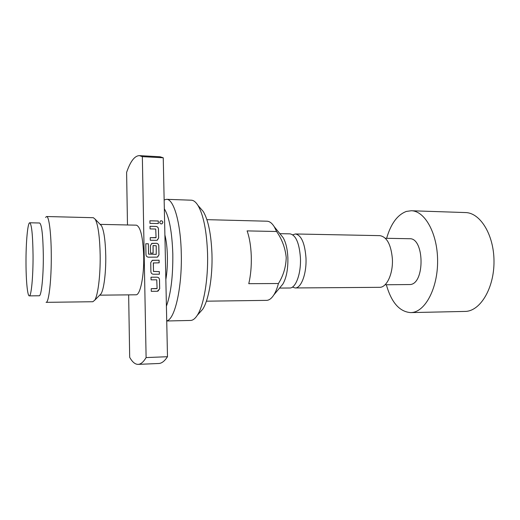 <?xml version="1.0" encoding="UTF-8"?>
<svg xmlns="http://www.w3.org/2000/svg" width="520" height="520" viewBox="0 0 520 520"><rect width="100%" height="100%" fill="white"/><g stroke="black" fill="none" stroke-linecap="round" stroke-linejoin="round"><path stroke-width="0.78" d="M292.734 234.793L295.464 233.974C301.353 235.183 304.856 243.197 305.981 258.005C306.742 273.605 301.19 288.379 295.126 287.957L292.409 287.105M162.11 223.743L162.825 222.411C162.565 221.117 161.811 220.61 160.563 220.896L160.388 220.987M162.858 222.391C162.597 221.097 161.85 220.591 160.595 220.877L159.692 222.313C159.946 223.6 160.693 224.107 161.941 223.828L162.858 222.391M385.353 238.277L409.526 238.725C424.424 237.556 425.113 283.699 410.169 284.544L385.067 284.765M386.633 238.297C390.858 223.737 397.443 214.78 406.387 211.419L411.268 210.75C424.873 210.808 437.574 233.487 437.606 260.865C437.801 288.23 425.262 311.721 411.625 312.553L410.637 312.605C399.484 311.74 391.385 302.452 386.347 284.752M411.268 210.75L465.465 212.563C480.214 212.686 493.948 234.715 494 261.242C494.228 287.762 480.701 310.557 465.92 311.402L410.637 312.605M165.847 279.572C167.037 272.526 167.55 264.764 167.394 256.282C167.186 247.839 166.348 240.714 164.892 234.91M100.23 224.458L101.465 225.739C103.961 230.529 105.391 240.546 105.755 255.788C106.034 272.668 103.87 289.582 101.042 293.8L99.801 295.061M100.133 224.361L136.37 225.173C140.504 226.636 142.948 236.938 143.696 256.094C144.183 276.334 140.185 295.392 135.941 294.794L99.697 295.165M93.373 217.711L95.251 219.271C98.111 224.848 99.749 236.743 100.165 254.976C100.49 275.171 97.981 295.334 94.751 300.183L92.853 301.73L46.072 302.341C48.828 303.134 51.532 279.656 51.279 254.566C51.168 233.012 48.971 216.099 46.605 216.522L93.373 217.711M45.578 217.406L46.605 216.522M29.757 222.775L39.63 223.002C41.756 224.471 42.984 235.235 43.316 255.288C43.498 276.49 41.366 296.426 39.182 295.776L29.302 295.874C27.502 296.114 26.039 280.833 26 263.114C25.87 242.769 27.677 222.385 29.757 222.775C31.668 224.25 32.767 235.066 33.046 255.21C33.202 276.503 31.271 296.536 29.302 295.874M200.122 207.889L203.287 211.53C208.299 220.103 211.192 234.344 211.972 254.261C212.68 277.18 208.585 300.482 202.683 309.257L199.472 312.865M166.732 320.99L190.554 320.45C192.849 320.392 195.091 318.689 197.275 315.328C203.775 305.63 208.338 279.338 207.552 253.429C206.681 230.919 203.483 214.91 197.951 205.4C195.812 202.014 193.589 200.278 191.295 200.194L166.498 199.322C173.667 198.848 180.674 222.502 181.272 253.175C182.267 287.443 174.798 319.742 166.725 320.866M164.144 199.959L166.498 199.322M166.413 306.176C170.911 293.722 173.043 276.296 172.809 253.897C172.042 231.816 169.221 216.775 164.333 208.774M295.464 233.974L379.853 235.644C386.848 236.834 391.021 244.511 392.366 258.668C393.289 273.579 386.731 287.716 379.535 287.326L295.126 287.957M279.883 233.662L290.056 233.864C295.874 235.079 299.332 243.113 300.437 257.966C301.19 273.605 295.704 288.425 289.725 287.995L279.546 288.074M247.104 230.893C249.516 237.679 250.906 246.097 251.277 256.126C251.556 266.201 250.718 275.386 248.775 283.68L278.434 283.524C283.374 275.62 285.968 266.942 286.221 257.498C285.252 248.014 282.048 239.35 276.594 231.504L247.104 230.893M206.895 219.655L267.014 221.208C269.594 221.299 272.012 223.151 274.274 226.766L276.594 231.504M280.976 235.001L283.101 237.62C285.877 242.339 287.469 249.093 287.878 257.868C288.093 269.204 286.403 277.966 282.815 284.161L280.651 286.748M278.434 283.524C277.192 288.217 275.665 292.012 273.851 294.899C271.55 298.493 269.106 300.313 266.526 300.372L206.394 301.184M156.748 279.812L157.099 288.47L151.229 288.685L151.281 291.324L157.326 291.272L159.685 288.802L159.497 279.63C159.322 278.148 158.502 277.336 157.04 277.192L151.008 277.199L151.06 279.832L156.748 279.812M150.904 271.778C151.079 273.26 151.899 274.079 153.368 274.222L159.38 274.222L159.328 271.609L153.484 271.427L153.316 262.971L159.146 262.821L159.094 260.214L152.36 260.293L150.722 262.606L150.904 271.778M145.99 254.722C146.166 256.211 146.991 257.03 148.46 257.186L157.372 257.133L158.984 254.839L158.795 245.745C158.626 244.27 157.807 243.458 156.351 243.289L151.899 243.386L150.391 245.635L150.54 253.11L153.12 253.136L153.082 245.57L156.234 245.772L156.234 254.358L148.571 254.111L148.376 243.783L145.782 243.75L145.99 254.722M155.72 229.021L156.065 237.575L150.234 237.653L150.287 240.253L156.292 240.344L157.151 240.194L158.639 237.965L158.451 228.911C158.275 227.442 157.463 226.623 156.013 226.441L150.013 226.311L150.066 228.904L155.72 229.021M158.34 223.567L158.288 220.987L149.903 220.786L149.955 223.373L158.34 223.567M128.648 294.873L129.688 357.318C132.334 362.057 135.148 364.41 138.144 364.371C140.823 364.273 143.475 362.005 146.107 357.572L167.492 356.72L163.248 157.787L160.049 156.767L139.431 155.63C134.68 155.727 130.403 161.31 126.607 172.393L127.484 224.972M146.107 357.572L142.344 156.644L163.248 157.787M138.144 364.371L158.776 363.493C161.707 363.382 164.613 361.121 167.492 356.72M142.344 156.644L139.431 155.63M158.308 223.567L158.288 220.987M158.256 221.013L149.91 220.805M155.928 237.75L150.234 237.672M157.41 240.078L158.607 237.984L158.418 228.93C158.243 227.461 157.43 226.642 155.981 226.46L150.013 226.33M157.606 257.043L158.951 254.852L158.763 245.758C158.594 244.29 157.774 243.471 156.319 243.302L151.6 243.522M153.088 253.136L153.049 245.589M156.254 254.364L148.538 254.131L148.376 243.783M148.343 243.802L145.782 243.763M159.347 274.222L159.328 271.609M159.296 271.622L153.452 271.44L153.4 262.815M159.113 262.821L159.094 260.214M159.062 260.234L152.087 260.397M156.93 288.652L151.229 288.697M157.957 291.174L159.647 288.808L159.458 279.637C159.289 278.161 158.47 277.349 157.008 277.199L151.008 277.212M101.465 225.739L95.251 219.271M203.287 211.53L197.951 205.4M283.101 237.62L274.274 226.766M282.815 284.161L273.851 294.899M202.683 309.257L197.275 315.328M101.042 293.8L94.751 300.183"/></g></svg>
